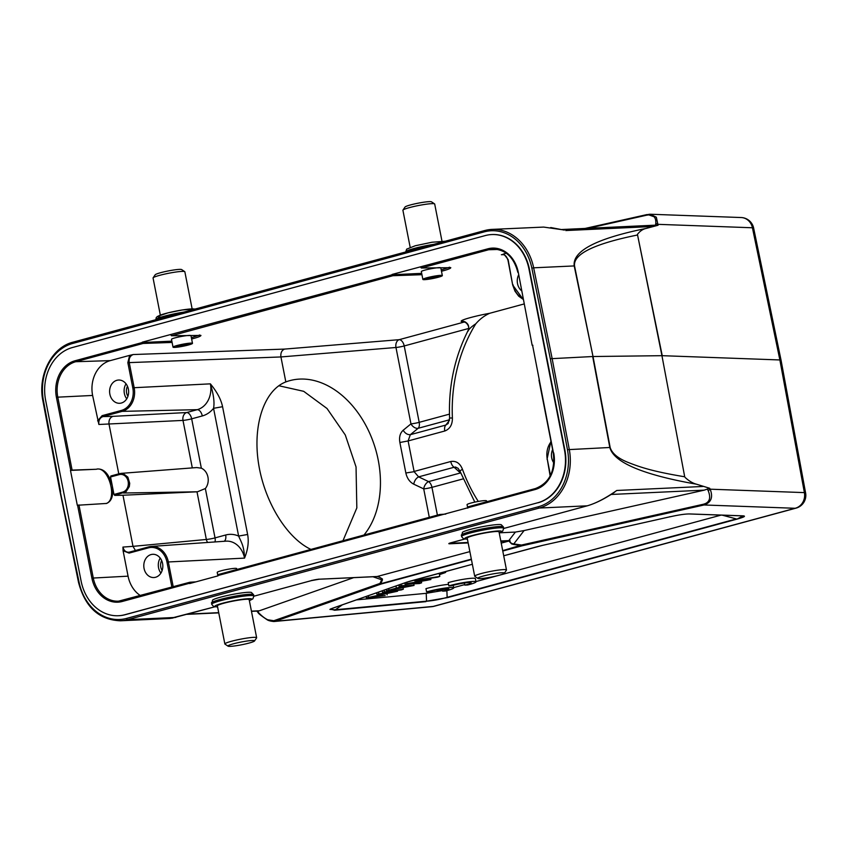 <?xml version="1.0" encoding="UTF-8"?>
<svg xmlns="http://www.w3.org/2000/svg" width="848" height="848" viewBox="0 0 848 848"><rect width="100%" height="100%" fill="white"/><g stroke="black" fill="none" stroke-linecap="round" stroke-linejoin="round"><path stroke-width="1.27" d="M399.111 339.688L399.175 339.677A6.614 4.59 -94.7 0 0 395.974 347.489L280.932 356.944L285.829 381.918A88.934 63.314 -107.1 0 1 288.362 381.059A88.934 63.314 -107.1 0 1 378.229 460.114A88.934 63.314 -107.1 0 1 363.962 535.035M413.729 484.166C414.439 480.689 416.071 478.261 418.615 476.873L428.611 481.6A6.614 3.89 -64.7 0 0 423.714 488.883L413.718 484.166C409.669 482.014 407.051 478.283 405.853 472.993L414.142 471.679L418.615 476.873L454.104 467.259L455.567 467.057L458.206 468.393M448.21 423.438L445.825 425.06L410.337 434.685L408.111 440.949L399.874 442.497C398.973 437.176 400.065 433.105 403.15 430.275L410.962 423.883A6.614 4.463 -129.3 0 0 418.149 428.293L449.535 419.781M310.94 549.419C286.444 537.876 264.12 501.051 258.439 462.828C252.651 424.604 264.3 390.197 285.829 381.918M118.773 473.841L109.032 424.212C108.608 420.216 109.89 417.598 112.879 416.347L102.873 416.601L122.176 411.365L197.277 409.669A21.666 17.723 87.3 0 0 210.368 383.847C217.024 391.882 221.095 399.503 222.568 406.711L213.558 408.312C214.671 402.514 213.611 394.362 210.368 383.847L134.164 387.706L129.203 362.425C128.748 358.418 130.083 355.8 133.2 354.538L129.659 355.365L127.847 362.658L280.932 356.955C280.476 352.959 281.684 350.33 284.557 349.09L399.175 339.677A6.614 3.742 74.8 0 1 404.21 345.952L468.743 328.452M247.627 534.473C248.983 541.724 247.966 549.599 244.553 558.111C244.097 546.07 241.415 542.497 238.627 536.074L247.627 534.473L222.568 406.711M461.28 535.279A21.486 2.205 168.9 0 1 470.015 531.717A21.486 2.205 168.9 0 1 491.776 527.308A21.486 2.205 168.9 0 1 503.458 527.011L501.253 524.7A20.129 2.067 168.9 0 0 470.354 529.428A20.129 2.067 168.9 0 0 462.446 532.311L461.535 536.572A21.486 2.205 -11.1 0 1 470.269 533.01A21.486 2.205 -11.1 0 1 492.031 528.601A21.486 2.205 -11.1 0 1 503.701 528.304L502.705 531.124L499.218 532.926M211.428 603.034A21.486 2.205 168.9 0 1 220.162 599.462A21.486 2.205 168.9 0 1 241.934 595.052A21.486 2.205 168.9 0 1 253.605 594.755L251.4 592.445A20.129 2.067 168.9 0 0 220.512 597.172A20.129 2.067 168.9 0 0 212.604 600.066L211.682 604.317A21.486 2.205 -11.1 0 1 220.416 600.755A21.486 2.205 -11.1 0 1 242.178 596.345A21.486 2.205 -11.1 0 1 253.859 596.049L252.863 598.868L249.376 600.67M469.866 551.613L377.296 576.47M508.874 541.035L501.221 543.112M509.934 540.505L508.874 541.056L511.641 543.939L513.697 544.48L513.771 543.928C511.132 543.579 509.86 542.455 509.955 540.536M464.831 585.12L467.714 584.982A16.525 1.696 168.9 0 0 476.004 581.834L475.368 578.612A16.525 1.696 168.9 0 0 465.541 578.961A16.525 1.696 168.9 0 0 448.2 582.64L448.836 585.862L451.708 585.724A11.575 1.187 -11.1 0 1 463.994 583.074A11.575 1.187 -11.1 0 1 471.138 582.788A11.575 1.187 -11.1 0 1 464.831 585.12L464.418 583.011M442.497 590.568L426.226 593.324L356.393 599.896M721.065 515.107L475.951 581.569M464.736 584.611L453.648 587.622M443.303 572.167A6.614 0.678 -11.1 0 1 445.719 572.22A6.614 0.678 -11.1 0 1 444.596 572.845L439.455 574.647M448.539 584.367A16.525 1.696 168.9 0 0 425.961 588.66L426.597 591.893L429.47 591.756A11.575 1.187 -11.1 0 1 444.977 588.703L437.197 590.812L437.027 589.943M537.727 502.769A44.297 36.231 -92.7 0 0 564.482 449.97L529.035 269.251A44.297 36.231 -92.7 0 0 491.734 234.557A44.297 36.231 -92.7 0 0 485.31 235.564L72.409 347.532A44.297 36.231 -92.7 0 0 45.644 400.33L81.101 581.039A44.297 36.231 -92.7 0 0 118.391 615.733A44.297 36.231 -92.7 0 0 124.826 614.726L537.727 502.769L125.207 614.705A44.297 36.231 87.3 0 1 118.773 615.722A44.297 36.231 87.3 0 1 118.582 615.722M491.925 234.546A44.297 36.231 87.3 0 1 492.116 234.536A44.297 36.231 87.3 0 1 529.417 269.24L564.863 449.949A44.297 36.231 87.3 0 1 538.109 502.747M60.303 491.766L79.055 582.11L78.514 582.343L60.06 491.745L42.898 400.786L43.439 400.574L60.6 491.522M550.299 358.736L592.678 356.531L609.818 447.49L567.46 449.684L550.299 358.736L531.844 268.148L533.657 267.809A49.587 40.556 -92.7 0 0 491.988 229.395A49.587 40.556 -92.7 0 0 484.791 230.529A1.325 0.753 74.8 0 0 484.696 230.539A1.325 0.753 74.8 0 0 484.282 231.854A48.272 39.474 -92.7 0 1 531.844 268.148M532.883 345.295L532.152 345.274L518.245 272.176L532.152 345.284M127.465 386.253A8.766 7.166 -92.7 0 0 127.931 396.27M126.034 383.815A11.575 9.466 -92.7 0 0 126.734 398.836M121.349 403.023A11.639 9.519 87.3 0 1 119.695 403.288A11.639 9.519 87.3 0 1 109.615 392.105A11.639 9.519 87.3 0 1 118.625 380.031A11.639 9.519 87.3 0 1 128.546 390.197A11.639 9.519 87.3 0 1 121.349 403.023M113.982 494.458L114.734 495.391L126.013 491.755L129.309 486.614L129.723 483.328L127.847 477.117L123.236 473.619L119.685 473.608A0.996 0.562 74.8 0 0 119.314 474.594A8.957 7.325 -92.7 0 1 128.143 481.399A8.957 7.325 -92.7 0 1 122.759 492.073L113.982 494.458L110.547 476.968L119.314 474.594M119.568 473.64L110.865 475.982L110.547 476.968M161.661 560.507A8.766 7.166 -92.7 0 0 162.127 570.534M160.219 558.079A11.575 9.466 -92.7 0 0 160.919 573.089M155.544 577.276A11.639 9.519 87.3 0 1 153.891 577.541A11.639 9.519 87.3 0 1 143.81 566.358A11.639 9.519 87.3 0 1 152.81 554.295A11.639 9.519 87.3 0 1 162.731 564.461A11.639 9.519 87.3 0 1 155.544 577.276M553.468 453.076L532.555 345.115M439.656 514.524L218.265 574.541L218.021 575.856L189.623 583.562L189.878 582.247L195.93 581.855M217.957 575.527L439.402 515.478L439.72 514.492L445.772 514.1M439.402 515.478L535.13 489.529A0.996 0.562 74.8 0 1 535.438 488.543L468.107 506.797L467.81 507.782M535.385 488.565L468.107 506.797M553.861 462.976A11.639 9.519 87.3 0 1 552.61 449.588M521.425 290.641A11.639 9.519 87.3 0 1 517.513 283.635A11.639 9.519 87.3 0 1 518.425 275.324M507.888 259.732L512.68 285.002L523.131 299.312L518.69 296.196L515.001 291.203L512.68 285.002L508.122 259.552L503.776 253.923L506.309 253.234M508.122 259.552L507.719 259.711C506.712 256.308 504.931 254.591 502.376 254.559L503.776 253.923M467.979 331.271C468.753 329.236 471.361 326.734 475.802 323.798A145.347 118.868 -92.7 0 0 452.397 417.958L449.599 418.075C448.369 386.497 454.528 357.326 468.085 330.572C469.58 326.257 468.234 323.215 464.057 321.466A6.614 6.392 -76.3 0 0 461.301 321.445C459.489 320.099 476.322 315.7 489.688 313.294L524.043 303.976M449.451 420.354L445.825 425.06A6.614 3.742 74.8 0 0 444.776 431.007C449.938 429.014 452.482 424.668 452.397 417.958M458.058 468.287L460.061 471.382A6.614 1.346 -19.8 0 1 462.478 469.315A145.347 118.868 -92.7 0 0 478.293 501.433M462.478 469.315C460.051 463.252 456.15 460.644 450.765 461.513A6.614 3.742 74.8 0 0 454.104 467.259L460.443 472.961L428.611 481.6A6.614 3.742 74.8 0 1 431.95 487.346L462.987 478.929M475.802 323.798C479.851 319.092 484.484 315.594 489.688 313.294M464.047 322.081L464.026 322.092A6.614 6.381 103.1 0 1 465.351 321.943M129.087 553.097A0.996 0.562 -105.2 0 1 129.405 552.122L128.642 552.249C125.716 552.196 123.829 550.469 122.939 547.077L123.087 550.755L129.087 553.097L148.389 547.872A18.857 15.423 -92.7 0 1 167.003 562.213L171.89 587.123M128.62 552.249L129.352 552.133M140.471 595.646A29.224 23.903 -92.7 0 1 128.069 576.163L123.087 550.755M96.418 469.262L97.191 468.997C104.134 468.594 109.159 474.17 112.265 485.713C113.685 495.306 111.777 501.21 106.562 503.447L77.306 505.26L70.469 470.407L96.418 469.262L72.101 470.099L57.791 397.161L92.612 395.454L98.887 424.477C98.432 420.481 99.767 417.852 102.873 416.601A0.996 0.562 -105.2 0 1 102.12 415.658L97.594 420.862M96.661 469.167C108.767 466.146 117.999 500.055 106.032 503.564M110.865 475.982L120.925 473.385L196.704 467.566L201.347 468.191A12.275 10.038 87.3 0 1 205.343 488.533L197.478 491.787L122.971 495.232L132.998 546.345L135.404 550.49M122.971 495.232L114.734 495.391M132.998 546.356L206.35 539.466A6.614 5.035 -95.4 0 0 207.633 542.455M186.549 412.573L186.655 412.552A6.614 5.014 -92.9 0 0 182.988 420.407L192.305 467.905M129.659 355.365L110.261 360.623A29.224 23.903 -92.7 0 0 92.612 395.454M110.261 360.623L75.758 361.714A29.744 24.327 87.3 0 0 57.791 397.161L56.434 397.405L70.744 470.333L72.101 470.099M143.089 343.451L142.326 342.507L75.006 360.771A0.996 0.562 -105.2 0 0 75.758 361.714L143.089 343.451L172.102 342.444M192.485 343.345A9.922 1.018 -11.1 0 1 188.457 344.988A9.922 1.018 -11.1 0 1 178.419 347.023A9.922 1.018 -11.1 0 1 173.024 347.161A9.922 1.018 -11.1 0 1 182.564 344.246A9.922 1.018 -11.1 0 1 192.485 343.345L190.991 335.723C191.192 334.229 170.766 338.129 171.508 339.412M171.847 341.15L142.326 342.507M199.799 334.981L191.383 337.705M421.689 273.406L417.004 273.575L417.258 274.869L392.942 275.706L392.179 274.763L142.263 342.179M167.151 341.331L167.406 342.613M191.637 338.988C197.711 337.44 200.806 336.253 200.944 335.426L171.476 335.755L392.942 275.706M170.734 334.812L171.476 335.755M417.004 273.575L392.179 274.763M421.35 271.667C420.608 270.374 441.034 266.473 440.833 267.936M449.641 267.226L441.225 269.95M420.576 267.067L421.329 268.01L488.66 249.747A0.996 0.562 74.8 0 1 487.907 248.803L392.105 274.434M421.329 268.01L450.786 267.682C450.659 268.509 447.553 269.696 441.479 271.243M421.944 274.688L417.258 274.869M377.286 576.513C380.678 577.52 382.141 578.601 381.674 579.746L382.406 580.074L382.406 578.983L378.219 576.481M353.711 577.626L259.393 610.772L251.432 611.143M377.381 576.534L378.134 576.735M214.756 606.818L170.024 618.478L120.427 620.789A49.587 40.556 -92.7 0 0 127.624 619.665L539.243 508.047L587.208 505.821L503.733 528.463L587.346 505.8A1.982 1.124 74.8 0 0 587.484 505.747M318.657 579.142L319.495 579.184A5.48 0.562 168.9 0 0 311.333 580.626L311.863 580.339M319.495 579.184L377.434 576.492A1.982 1.622 87.3 0 1 376.851 576.523M382.406 580.074L380.763 583.721A1.982 1.707 -155.6 0 1 380.01 583.413L381.664 579.767L372.908 576.735M742.456 515.817L689.922 513.952C685.248 513.888 678.485 514.874 669.634 516.898L669.846 516.686M742.922 515.923L736.923 519.156C744.502 517.026 746.346 515.913 742.456 515.828L741.512 515.807M447.776 597.564L447.15 597.352C439.953 599.419 433.095 600.713 426.565 601.2L447.776 597.564L736.901 519.156M406.786 582.184L407.061 583.583L405.037 584.293L419.516 583.53L421.615 582.788L412.001 583.392A96.842 9.953 168.9 0 0 408.704 583.604L430.879 579.534L418.424 580.191A652.398 67.066 168.9 0 0 437.674 577.149L439.794 576.396L439.19 573.28M439.794 576.396L416.813 580.159L416.665 579.385M416.813 580.159L414.683 580.901L414.502 579.979M414.683 580.901A3318.574 341.129 -11.1 0 1 425.664 580.339A45.622 4.685 168.9 0 0 427.381 580.233L407.061 583.583M405.037 584.293L404.772 582.894M421.615 582.788L421.371 581.58M430.879 579.534L430.636 578.272M399.132 588.141L404.485 586.265L408.27 586.201A25.292 2.597 168.9 0 0 410.994 586.063A174.667 17.956 168.9 0 0 399.132 588.141M399.101 586.381L403.065 586.297L386.561 590.791L414.057 585.438L401.316 585.597L399.101 586.381L398.836 584.982M396.472 588.607L395.952 585.989M388.935 589.954L388.66 588.554M386.561 590.791L386.285 589.392M414.057 585.438L413.75 583.827M401.316 585.597L401.051 584.198M403.33 589.212L382.448 592.233L401.242 589.943L403.33 589.212L403.065 587.812M384.536 591.501L384.261 590.102M382.448 592.233L382.172 590.833M376.788 594.215L391.564 592.423L366.357 597.882L385.162 595.593L372.399 596.685L397.585 591.226L376.788 594.215L376.512 592.826M368.498 597.13L368.233 595.731M366.357 597.882L366.082 596.483M387.165 594.893L386.932 593.717M397.585 591.226L397.426 590.409M378.791 593.515L378.515 592.116M439.391 574.329L444.532 572.517A6.614 0.678 168.9 0 0 445.486 572.093M332.299 608.366L330.402 609.076L334.769 610.253L335.384 609.797L329.914 609.405L330.868 608.885M330.985 608.832L330.402 609.087M256.785 611.111L258.11 612.606C258.152 613.348 261.078 615.669 266.887 619.581C268.063 620.524 270.395 621.171 273.872 621.531L275.155 621.277L273.787 620.736L267.714 619.761C264.83 618.404 261.799 616.051 258.608 612.701L258.269 611.726M257.856 611.058L259.393 610.772M79.055 582.11A48.272 39.474 -92.7 0 0 126.606 618.404L538.226 506.797A1.325 0.753 74.8 0 0 539.243 508.047A49.587 40.556 -92.7 0 0 569.273 449.366L552.112 358.418L533.657 267.809L574.202 265.933C572.379 250.997 596.409 238.479 646.282 228.398L658.069 225.25L656.341 217.205L650.162 214.247L646.823 215.159L648.762 214.894L653.988 216.717C655.377 218.074 655.981 220.321 655.79 223.48L658.207 224.349L752.43 227.773L779.874 359.955L781.072 360.273L805.6 492.964A13.229 1.399 169.5 0 0 804.392 492.614L779.874 359.955L662.235 355.683L637.442 234.387L661.938 355.683L593.017 356.52L610.157 447.479C612.033 453.563 618.351 458.683 629.099 462.817C640.759 467.375 653.532 471.626 684.707 476.777L661.938 355.683L684.707 476.777M637.283 235.055C594.056 243.821 573.142 254.114 574.531 265.922L593.017 356.52L574.202 265.933A6.614 0.71 -11.5 0 1 574.541 265.922M637.442 234.387C639.943 231.08 642.89 229.077 646.282 228.398M611.069 494.469L704.264 490.144L709.67 488.268L696.473 484.197C692.752 483.243 688.968 480.996 685.131 477.445M696.473 484.197C642.752 474.71 613.867 462.478 609.818 447.49A6.614 0.647 169.3 0 1 610.157 447.479M654.656 225.208L658.069 225.25M647.098 214.544L646.823 215.159L588.3 228.282M484.282 231.854L72.674 343.461A1.325 0.753 -105.2 0 1 73.087 342.147L484.696 230.539L491.988 229.395L543.642 227.084L562.987 229.819M709.67 488.268L710.168 489.19L804.392 492.614A13.229 12.042 92.1 0 1 795.127 508.281L704.073 504.973C711.218 502.482 713.253 497.225 710.168 489.19L708.239 490.78C710.804 497.246 709.861 501.507 705.398 503.574L703.533 504.21L704.073 504.973L522.029 545.815L521.488 545.041L502.705 550.649M509.001 541.003L508.09 541.066A1.982 1.622 87.3 0 0 508.821 540.6L509.945 540.494M464.598 539.074L451.465 542.635A5.48 0.562 168.9 0 0 450.14 543.759L450.882 543.282L449.684 543.208M612.903 493.165L616.782 490.473C605.43 498.37 595.572 503.489 587.208 505.821A1.982 1.124 74.8 0 0 587.346 505.8C595.635 503.362 604.741 498.804 614.683 492.126M704.264 490.144L524.096 530.562L515.393 532.078L499.514 532.809M437.197 590.812L447.935 588.565A11.575 1.187 -11.1 0 1 448.836 588.841A11.575 1.187 -11.1 0 1 442.614 591.151L442.402 590.06M442.614 591.151L445.486 591.014A16.525 1.696 168.9 0 0 453.701 587.876A16.525 1.696 168.9 0 0 443.907 588.226A16.525 1.696 168.9 0 0 426.597 591.893M476.004 581.834A16.525 1.696 168.9 0 0 466.177 582.184A16.525 1.696 168.9 0 0 448.836 585.862M228.059 646.165L224.974 644.12A16.197 1.664 -11.1 0 1 224.858 643.961A16.197 1.664 -11.1 0 1 231.44 641.279A16.197 1.664 -11.1 0 1 247.839 637.95A16.197 1.664 -11.1 0 1 256.647 637.728A16.197 1.664 -11.1 0 1 256.594 637.908L254.517 640.971A13.557 1.389 168.9 0 0 240.991 642.063A13.557 1.389 168.9 0 0 228.059 646.165A13.557 1.389 168.9 0 0 249.047 643.07A13.557 1.389 168.9 0 0 254.517 640.971M256.647 637.728L249.174 599.653A16.197 1.664 168.9 0 0 240.376 599.875A16.197 1.664 168.9 0 0 223.967 603.193A16.197 1.664 168.9 0 0 217.385 605.885L224.858 643.961M236.857 569.506L236.677 568.584A9.922 1.018 168.9 0 0 231.292 568.722A9.922 1.018 168.9 0 0 221.243 570.757A9.922 1.018 168.9 0 0 217.215 572.411L217.904 575.898M477.901 578.421L474.816 576.364A16.197 1.664 -11.1 0 1 474.7 576.216A16.197 1.664 -11.1 0 1 490.271 571.467A16.197 1.664 -11.1 0 1 506.489 569.983A16.197 1.664 -11.1 0 1 506.436 570.163L504.359 573.227A13.557 1.389 168.9 0 0 490.833 574.308A13.557 1.389 168.9 0 0 477.901 578.421A13.557 1.389 168.9 0 0 498.9 575.315A13.557 1.389 168.9 0 0 504.359 573.227M506.489 569.983L499.027 531.897A16.197 1.664 168.9 0 0 482.809 533.381A16.197 1.664 168.9 0 0 467.227 538.141L474.7 576.216M486.71 501.762L486.529 500.839A9.922 1.018 168.9 0 0 481.134 500.977A9.922 1.018 168.9 0 0 471.096 503.012A9.922 1.018 168.9 0 0 467.057 504.655L467.746 508.143M192.125 308.842L184.853 271.784A16.197 1.664 168.9 0 0 184.737 271.636A16.197 1.664 168.9 0 0 159.647 275.335A16.197 1.664 168.9 0 0 153.106 277.837A16.197 1.664 168.9 0 0 153.064 278.017L160.325 315.074M153.106 277.837L155.195 274.773A13.557 1.389 -11.1 0 1 168.18 270.957A13.557 1.389 -11.1 0 1 181.652 269.579L184.737 271.636M186.369 345.083A6.286 0.647 -11.1 0 1 180.009 346.376A6.286 0.647 -11.1 0 1 176.596 346.461A6.286 0.647 -11.1 0 1 179.151 345.422A6.286 0.647 -11.1 0 1 185.511 344.129A6.286 0.647 -11.1 0 1 188.924 344.044A6.286 0.647 -11.1 0 1 186.369 345.083M441.967 241.097L434.695 204.039A16.197 1.664 168.9 0 0 434.579 203.88A16.197 1.664 168.9 0 0 409.489 207.59A16.197 1.664 168.9 0 0 402.959 210.092A16.197 1.664 168.9 0 0 402.906 210.272L410.178 247.33M402.959 210.092L405.037 207.029A13.557 1.389 -11.1 0 1 410.506 204.93A13.557 1.389 -11.1 0 1 431.494 201.835L434.579 203.88M436.211 277.338A6.286 0.647 -11.1 0 1 429.851 278.632A6.286 0.647 -11.1 0 1 426.438 278.716A6.286 0.647 -11.1 0 1 428.993 277.667A6.286 0.647 -11.1 0 1 435.353 276.384A6.286 0.647 -11.1 0 1 438.766 276.3A6.286 0.647 -11.1 0 1 436.211 277.338M438.299 277.243A9.922 1.018 -11.1 0 1 428.261 279.278A9.922 1.018 -11.1 0 1 422.866 279.416A9.922 1.018 -11.1 0 1 432.406 276.501A9.922 1.018 -11.1 0 1 442.338 275.589A9.922 1.018 -11.1 0 1 438.299 277.243M278.791 385.734L303.69 391.32L327.021 408.503L345.284 434.982L356.043 466.951L356.828 507.931L342.974 540.727M437.398 515.128L431.95 487.346A6.614 0.678 168.9 0 1 423.714 488.883L429.289 517.322M399.874 442.497L405.853 472.993M395.974 347.489L410.962 423.883A6.614 0.678 -11.1 0 0 419.198 422.336L404.21 345.952A6.614 0.678 168.9 0 1 395.974 347.489M173.215 586.763L168.349 561.97L244.553 558.111A21.666 17.723 87.3 0 0 225.96 541.162L151.315 546.441A19.854 16.229 -92.7 0 0 148.76 546.875A0.996 0.562 74.8 0 0 148.389 547.872M175.865 617.365A1.982 1.124 -105.2 0 1 175.737 617.418A1.982 1.124 -105.2 0 1 175.6 617.439L127.624 619.665A1.325 0.753 -105.2 0 1 126.606 618.404M311.343 580.626L253.891 596.208L311.481 580.604L319.166 579.226M377.434 576.492L378.102 576.492M450.15 543.759L468.17 542.921M500.882 541.406L508.09 541.066M484.611 230.571L73.172 342.136A1.325 0.753 -105.2 0 0 73.087 342.147C51.866 347.235 37.513 375.219 42.898 400.786L43.142 400.818M538.226 506.797A48.272 39.474 -92.7 0 0 567.46 449.684M72.674 343.461A48.272 39.474 -92.7 0 0 43.439 400.574M518.022 272.367L517.842 272.346C513.93 257.4 505.737 249.641 493.282 249.058A29.744 24.327 87.3 0 0 488.66 249.747L497.893 249.46M122.759 492.073A0.996 0.562 74.8 0 0 123.511 493.017L197.489 491.787M467.237 332.236A160.813 131.514 87.3 0 1 468.531 329.469M449.461 414.131L419.198 422.336A6.614 3.742 74.8 0 1 418.149 428.293L410.337 434.685C407.559 434.854 405.164 433.381 403.15 430.275M399.175 339.677L464.026 322.092A6.614 3.742 -105.2 0 1 468.774 327.243M535.512 488.533A0.996 0.562 74.8 0 0 535.438 488.543C549.334 483.063 555.281 471.234 553.299 453.055L538.989 380.116M553.702 452.896A30.74 25.133 87.3 0 1 535.13 489.529M551.083 441.787A18.857 15.423 -92.7 0 0 547.267 459.097L550.151 476.025M547.045 459.287L550.946 441.066M550.469 475.41L547.267 459.097M513.082 284.843A18.857 15.423 -92.7 0 0 522.962 298.432M503.373 254.654L501.369 254.707M450.765 461.513L414.1 471.456L408.111 440.949L444.776 431.007M464.026 322.092L461.301 321.445M167.003 562.213L168.349 561.97A19.854 16.229 -92.7 0 0 151.315 546.441L129.405 552.122A0.996 0.562 -105.2 0 1 129.458 552.112L148.633 546.907M128.069 576.163L91.891 578.113A30.74 25.133 87.3 0 0 122.229 601.486A0.996 0.562 -105.2 0 1 122.61 600.49L189.814 582.269M122.483 600.522A29.744 24.327 87.3 0 1 118.593 601.158A29.744 24.327 87.3 0 1 93.248 577.87L78.938 504.931M122.229 601.486L189.56 583.233M77.581 505.185L91.891 578.113M122.939 547.077L132.998 546.345M197.001 491.819L206.35 539.466A6.614 0.678 -11.1 0 0 215.032 537.886L205.343 488.533M214.989 541.936A6.614 3.742 74.8 0 0 215.032 537.886L225.653 535.003A6.614 3.742 -105.2 0 1 224.201 541.289M225.653 535.003A28.281 23.129 87.3 0 1 238.627 536.074L213.558 408.312A28.281 23.129 87.3 0 1 202.29 415.955L191.669 418.827A6.614 3.742 74.8 0 0 186.655 412.552L112.879 416.347M201.347 468.191L191.669 418.827A6.614 0.678 168.9 0 1 182.988 420.407L98.887 424.477M202.29 415.955A6.614 3.742 -105.2 0 0 197.277 409.669L186.655 412.552M122.176 411.365A19.854 16.229 -92.7 0 0 134.164 387.706L132.807 387.949A18.857 15.423 -92.7 0 1 121.423 410.421A0.996 0.562 74.8 0 0 122.176 411.365M121.423 410.421L102.12 415.658M127.847 362.658L132.807 387.949M56.434 397.405A30.74 25.133 87.3 0 1 75.006 360.771M487.907 248.803A30.74 25.133 87.3 0 1 518.245 272.176M133.2 354.538L284.557 349.09M434.144 606.267A13.229 7.484 -105.2 0 1 433.211 606.415A13.229 9.19 84.6 0 1 431.918 606.67A13.229 13.229 0 0 0 434.144 606.267L796.06 508.132A13.229 13.229 0 0 0 805.6 492.932M796.06 508.132A13.229 7.484 74.8 0 1 795.127 508.281L433.211 606.415L275.155 621.277L381.377 583.954A1.982 1.124 -105.2 0 1 380.763 583.721L471.35 559.15M502.779 551.03L522.029 545.815A1.982 1.124 74.8 0 1 521.403 545.582L513.697 544.48M218.71 612.659L188.012 614.09M273.787 620.736L380.01 583.413A1.982 1.611 70.6 0 0 381.377 583.954L471.424 559.532M722.22 515.149L736.308 518.923L447.15 597.321L446.875 590.653M342.348 604.825L335.373 609.754L426.555 601.179L426.226 593.324M425.94 601.645L334.822 610.21M332.278 608.334L406.372 582.3A1.982 1.611 70.6 0 0 406.892 582.12M410.803 580.965A1.982 1.124 -105.2 0 1 410.676 581.007A1.982 1.124 -105.2 0 1 410.538 581.028L406.372 582.3M503.701 555.769L537.261 546.674A1.982 1.124 74.8 0 0 537.409 546.653A1.982 1.124 74.8 0 0 537.537 546.6M332.564 608.27L406.648 582.237L472.357 564.28L410.538 581.028M542.741 545.328L669.623 516.856M537.261 546.674L542.635 545.349M257.198 611.09L258.608 612.701M753.639 228.091A13.229 13.229 0 0 0 741.163 217.533A13.229 12.042 92.1 0 1 752.43 227.773A13.229 1.314 -11.7 0 1 753.628 228.07L781.061 360.241M655.525 225.197L655.79 223.48M585.173 228.43L646.992 214.565M565.786 230.55L651.858 226.554M708.239 490.78L707.285 488.999M524.096 530.562L513.771 543.939L521.488 545.041L703.533 504.21M515.393 532.078L508.821 540.6L500.797 540.971M468.085 542.487L450.892 543.282L452.185 542.455M702.854 486.476L616.782 490.473M249.365 600.617A18.847 1.94 168.9 0 0 244.945 598.974A18.847 1.94 168.9 0 0 221.052 603.659A18.847 1.94 168.9 0 0 217.576 606.861M499.207 532.873A18.847 1.94 168.9 0 0 494.787 531.23A18.847 1.94 168.9 0 0 470.894 535.915A18.847 1.94 168.9 0 0 467.418 539.105M184.048 312.064A21.486 2.205 168.9 0 0 164.576 316.134A21.486 2.205 168.9 0 0 155.841 319.696L155.852 319.707M161.427 317.046A18.847 1.94 -11.1 0 1 169.579 312.477A18.847 1.94 -11.1 0 1 194.754 309.16M433.9 244.319A21.486 2.205 168.9 0 0 414.428 248.39A21.486 2.205 168.9 0 0 405.694 251.951L406.69 249.132L415.255 245.761L432.024 242.231L445.2 241.256M78.514 582.343C85.076 607.136 99.046 619.952 120.427 620.789M218.265 574.541L439.72 514.492M448.104 423.555L449.599 418.075M460.061 471.382L474.816 502.111M118.593 601.158L189.878 582.247M214.788 606.818L171.699 618.277M377.614 576.545L319.208 579.226M742 515.87L689.477 513.962M742.032 515.881L742.996 515.934M503.712 555.79L542.699 545.349L669.676 516.856M273.978 621.52L431.918 606.67M187.058 614.344L218.752 612.871M251.474 611.355L257.803 611.058M741.163 217.533L650.162 214.237M649.473 214.237L585.109 228.43M561.906 229.511L654.614 225.208M550.744 227.54L564.355 230.115M464.64 539.074L449.652 543.208M453.701 587.876L453.192 585.311M211.682 604.317L213.675 606.553L217.586 606.903M253.605 594.755L253.859 596.049M461.535 536.572L463.527 538.809L467.428 539.158M503.458 527.011L503.701 528.304M195.347 309.001L182.182 309.976L167.978 312.848L157.346 316.484L156.202 317.661L155.841 319.696M171.529 339.539L173.024 347.161M421.371 271.795L422.866 279.416M440.843 267.979L442.338 275.589"/></g></svg>
